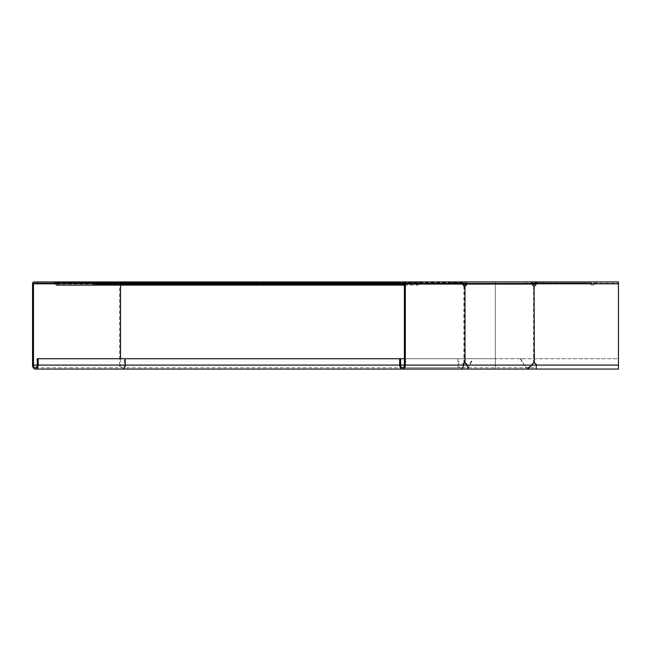 <?xml version="1.0" encoding="UTF-8"?>
<svg xmlns="http://www.w3.org/2000/svg" width="651" height="651" viewBox="0 0 651 651"><rect width="100%" height="100%" fill="white"/><g stroke="black" fill="none" stroke-linecap="round" stroke-linejoin="round"><path stroke-width="0.49" stroke-dasharray="3.25 2.44" d="M537.173 282.982L589.554 282.982A0.529 0.529 0 0 1 590.058 283.34A2.661 2.661 0 0 0 595.063 283.34A2.661 2.661 0 0 1 590.058 283.34A0.529 0.529 0 0 0 589.554 282.982L537.173 282.982A1.066 1.066 0 0 0 536.416 283.299L537.173 282.982L537.173 281.924A2.124 2.124 0 0 0 535.667 282.542L535.268 282.941A1.066 1.066 0 0 1 534.52 283.25L533.836 283.25L533.836 284.316L93.695 284.316L463.504 284.316M535.667 282.542L536.416 283.299L536.025 283.69A2.124 2.124 0 0 1 534.52 284.316L533.836 284.316L533.836 283.25L495.362 283.25L618.442 283.25L618.442 281.924L618.442 369.076L618.45 358.717L495.362 358.717L618.45 358.717L618.442 369.027M532.388 284.316L466.206 284.316M532.29 283.25L460.672 283.25L460.672 281.924L531.289 281.924L531.289 283.25L536.465 283.25M54.179 282.982L415.305 282.982L414.549 282.982L414.549 281.924L105.454 281.924L105.454 283.25L531.289 283.25L531.607 281.924L460.672 281.924M33.868 283.25L120.899 283.25L93.695 283.25L93.695 284.316M463.349 283.25L93.695 283.25M595.063 283.34A0.529 0.529 0 0 1 595.567 282.982A0.529 0.529 0 0 0 595.063 283.34M596.633 282.982L595.567 282.982L596.633 282.982L596.633 281.924L596.633 282.982M595.567 281.924L596.633 281.924L595.567 281.924A1.595 1.595 0 0 0 594.062 282.982A1.595 1.595 0 0 1 595.567 281.924M594.062 282.982A1.595 1.595 0 0 1 591.059 282.982A1.595 1.595 0 0 0 594.062 282.982M495.362 284.316L495.362 281.924L589.554 281.924A1.595 1.595 0 0 1 591.059 282.982A1.595 1.595 0 0 0 589.554 281.924L542.788 281.924L542.788 282.982M462.112 283.445L462.397 282.542L461.868 283.299L462.291 283.69L97.032 283.69A2.124 1.505 90 0 0 98.089 284.316M462.641 282.689L97.56 282.941A1.066 0.749 90 0 0 98.089 283.25M97.284 282.542L97.032 283.69L97.284 282.542A2.124 1.505 -90 0 0 96.218 281.924L460.566 281.924L452.624 281.924L452.624 282.982L460.566 282.982L460.566 281.924L462.397 282.542L97.284 282.542M98.578 283.25L98.578 284.316M463.178 283.218A1.066 0.749 -90 0 1 462.82 282.941L462.291 283.69A2.124 1.505 -90 0 0 463.349 284.316M461.868 283.299L96.218 282.982A1.066 0.749 -90 0 1 96.755 283.299L461.868 283.299M57.052 285.114A2.661 1.88 90 0 0 58.826 283.34L419.203 283.34A2.661 1.88 -90 0 1 417.429 285.114A2.661 1.88 -90 0 1 415.655 283.34L415.305 282.982M400.251 282.982L414.549 282.982M464.676 285.87A2.124 1.961 -90 0 1 464.48 285.903L463.878 285.903A2.124 1.505 -90 0 1 462.519 283.779L461.03 283.25L461.03 281.924L404.011 281.924M414.549 281.924L415.305 281.924A1.595 1.131 -90 0 1 416.363 282.982A1.595 1.131 90 0 0 417.429 284.048A1.595 1.131 90 0 0 418.487 282.982A1.595 1.131 -90 0 1 419.553 281.924L59.176 281.924A1.595 1.131 90 0 0 58.118 282.982A1.595 1.131 -90 0 1 57.052 284.048A1.595 1.131 -90 0 1 55.986 282.982A1.595 1.131 90 0 0 54.928 281.924L99.253 281.924L99.253 283.25L55.254 283.25M54.928 281.924L415.305 281.924M419.553 282.982L452.624 282.982M419.553 281.924L460.566 281.924M59.176 281.924L96.218 281.924M59.176 282.982L96.218 282.982M460.672 283.25L531.607 283.25L531.81 283.779A2.124 1.961 90 0 0 533.592 285.903L534.308 285.903A2.124 2.124 0 0 0 536.237 283.779L537.807 283.25L618.45 283.25L618.442 365.089L618.45 281.924L618.442 283.25L618.45 281.924L543.121 281.924L543.121 283.25L618.45 283.25L536.53 283.25M105.454 283.25L99.253 283.25M495.362 283.25L495.362 281.924L33.868 281.924M105.454 281.924L99.253 281.924M535.928 283.779L495.362 283.779L495.362 367.75L495.362 358.717L37.245 358.717M618.45 283.779L495.362 283.779L495.362 365.089L495.362 358.717L399.69 358.717L457.816 358.717L457.816 365.089A3.987 2.816 -90 0 0 460.639 369.076M404.385 358.717L458.76 358.717L458.76 365.089A2.661 1.88 -90 0 0 460.639 367.75A2.661 1.88 -90 0 0 462.519 365.089A2.124 1.505 -90 0 1 463.878 362.973L464.48 362.973A2.124 1.961 -90 0 1 464.676 363.006M463.455 283.779L404.385 283.779M458.76 358.717L457.816 358.717M453.511 281.924L453.511 283.25L461.03 283.25L404.011 283.25M453.511 283.25L400.251 283.25M526.22 283.25L526.22 281.924M520.328 358.717L472.667 358.717L520.833 358.717L520.328 358.717L523.73 365.089L469.265 365.089L472.667 358.717M467.451 366.708L468.175 367.75L469.778 365.089L469.265 365.089L468.175 369.076M534.105 362.973L533.592 362.973A2.124 1.961 90 0 0 532.079 364.031L531.509 365.089L527.871 367.75L524.234 365.089L469.778 365.089L473.179 358.717M527.871 369.076L523.73 365.089L524.234 365.089L520.833 358.717M531.607 283.25L466.067 283.25M536.237 369.076L536.237 365.089A2.124 2.124 0 0 0 534.308 362.973L533.592 362.973L534.308 362.973L534.308 285.903L533.592 285.903L534.105 285.903M543.121 283.25L537.807 283.25L537.807 281.924L543.121 281.924M120.525 358.717L120.525 365.089L495.362 365.089L495.362 369.076L495.362 365.089L532.022 365.089L466.572 365.089L618.45 365.089M536.025 283.69L535.268 282.941M120.899 281.924A1.863 1.318 -90 0 0 119.581 283.779L495.362 283.779L120.525 283.779L120.899 283.25L120.899 284.316M58.826 283.34L419.203 283.34M404.214 283.34L415.655 283.34M55.986 282.982L416.363 282.982M58.118 282.982L418.487 282.982M55.425 283.779L120.525 283.779L120.525 285.114M32.55 283.779L119.581 283.779L119.581 365.089L495.362 365.089L124.276 365.089L124.276 358.717M120.525 365.089A2.661 1.88 -90 0 0 122.396 367.75A2.661 1.88 -90 0 0 124.276 365.089L120.525 365.089M458.76 365.089L457.816 365.089M32.55 365.089L119.581 365.089A3.987 2.816 -90 0 0 122.396 369.076M130.851 283.25L130.851 281.924M463.878 285.903L463.878 362.973M532.323 283.779L466.262 283.779M533.592 285.903L533.592 362.973M464.48 285.903L464.48 362.973M532.583 364.031L532.079 364.031M404.385 285.114L417.429 285.114M57.052 284.048L417.429 284.048M35.366 367.75L536.237 367.75M402.505 367.75L460.639 367.75M468.891 366.708L468.248 368.735M468.175 367.75L527.871 367.75M464.904 285.903L464.163 285.903M464.904 362.965L464.163 362.965"/><path stroke-width="0.98" d="M535.521 282.689L536.278 283.445M535.268 282.941A1.066 1.066 0 0 1 534.52 283.25L533.836 283.25L533.836 284.316L532.388 284.316M466.206 284.316L463.837 284.316L463.837 283.25L466.067 283.25L466.262 283.779A2.124 1.961 -90 0 1 464.676 285.87M533.836 283.25L532.29 283.25M463.178 283.218A1.066 0.749 -90 0 0 463.349 283.25L463.837 283.25M536.025 283.69A2.124 2.124 0 0 1 534.52 284.316L533.836 284.316M536.416 283.299L537.173 282.982L537.173 281.924L535.667 282.542M542.788 281.924L466.067 281.924A1.863 0.708 90 0 1 466.775 283.779A2.124 1.961 -90 0 1 464.993 285.903L464.822 285.903A2.124 1.505 -90 0 1 463.455 283.779L461.03 281.924L404.011 281.924L452.624 281.924M54.928 282.982L55.278 283.34A2.661 1.88 90 0 0 57.052 285.114L404.385 285.114M404.385 365.089L400.625 365.089A2.661 1.88 90 0 0 402.505 367.75A2.661 1.88 90 0 0 404.385 365.089L404.385 283.779L404.011 283.25L400.251 283.25L400.251 281.924L54.179 281.924L54.179 282.982L400.251 282.982M531.607 281.924A1.863 0.708 90 0 1 532.323 283.779A2.124 1.961 90 0 0 534.105 285.903L534.308 285.903A2.124 2.124 0 0 0 536.237 283.779L537.807 281.924L618.45 281.924L618.442 369.027M55.254 283.25L33.868 283.25L33.486 283.779L33.486 365.089A2.661 1.88 -90 0 0 35.366 367.75A2.661 1.88 -90 0 0 37.245 365.089L37.245 358.717L404.385 358.717M54.179 281.924L33.868 281.924A1.863 1.318 -90 0 0 32.55 283.779L32.55 365.089A3.987 2.816 -90 0 0 35.366 369.076A3.987 2.816 -90 0 0 38.189 365.089L38.189 358.717M466.067 281.924L460.566 281.924M37.62 281.924L37.62 283.25M400.251 281.924L404.011 281.924A1.863 1.318 90 0 1 405.321 283.779L405.321 365.089A3.987 2.816 90 0 1 402.505 369.076A3.987 2.816 90 0 1 399.69 365.089L399.69 358.717M402.505 369.076L460.639 369.076A3.987 2.816 -90 0 0 463.455 365.089A2.124 1.505 -90 0 1 464.822 362.973L464.993 362.973A2.124 1.961 -90 0 1 466.515 364.031L468.175 369.076L527.871 369.076L532.022 365.089L536.237 365.089A2.124 2.124 0 0 0 534.308 362.973L534.105 362.973A2.124 1.961 90 0 0 532.583 364.031L532.022 365.089L467.076 365.089L468.093 368.735M400.625 365.089L400.625 358.717M464.676 363.006A2.124 1.961 -90 0 1 466.002 364.031L466.572 365.089L405.321 365.089M464.48 285.903L464.993 285.903L464.993 362.973L464.48 362.973M399.69 365.089L125.22 365.089A3.987 2.816 -90 0 1 122.396 369.076L618.442 369.076L536.237 369.076L536.237 365.089L618.45 365.089M534.105 285.903L534.308 362.973L534.105 285.903M533.592 285.903L534.308 285.903M534.308 362.973L533.592 362.973M55.278 283.34L404.214 283.34M535.928 283.779L618.45 283.779M120.525 285.114L120.525 358.717M38.189 365.089L125.22 365.089L125.22 358.717M37.245 365.089L33.486 365.089M55.425 283.779L33.486 283.779M463.455 283.779L405.321 283.779M532.323 283.779L466.262 283.779M466.515 364.031L466.002 364.031M464.993 285.903L464.993 362.973M122.396 369.076L35.366 369.076"/></g></svg>
